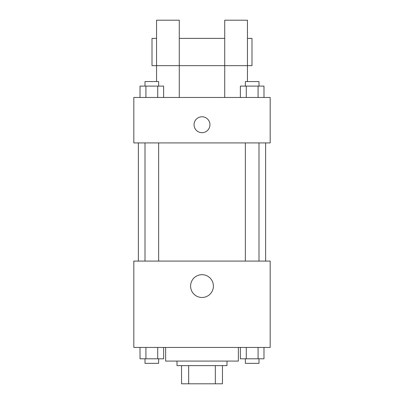 <?xml version="1.0" encoding="UTF-8"?>
<svg xmlns="http://www.w3.org/2000/svg" width="404" height="404" viewBox="0 0 404 404"><rect width="100%" height="100%" fill="white"/><g stroke="black" fill="none" stroke-linecap="round" stroke-linejoin="round"><path stroke-width="0.61" d="M215.337 365.62L215.337 383.8L181.548 383.8L181.548 365.62M215.337 383.8L222.453 383.8L222.453 365.62L222.453 383.8M226.998 361.075L226.998 365.62L177.002 365.62L177.002 361.075M188.663 365.62L188.663 383.8M165.64 347.44L165.64 361.075L238.36 361.075L238.36 347.44M270.175 347.44L133.825 347.44L133.825 261.085L270.175 261.085L270.175 347.44M213.398 286.082A11.398 11.398 0 0 1 196.299 295.955A11.398 11.398 0 0 1 196.299 276.21A11.398 11.398 0 0 1 213.398 286.082M265.63 142.915L265.63 261.085M245.359 261.085L245.359 142.915M158.641 142.915L158.641 261.085M270.175 142.915L133.825 142.915L133.825 97.465L270.175 97.465L270.175 142.915M202 116.781A7.954 7.954 0 0 1 208.888 128.714A7.954 7.954 0 0 1 195.112 128.714A7.954 7.954 0 0 1 202 116.781M156.55 81.558L156.55 20.2L179.275 20.2L179.275 97.465M156.55 38.38L152.005 38.38L152.005 65.65L224.725 65.65L224.725 20.2L247.45 20.2L247.45 81.558M224.725 97.465L224.725 65.65L251.995 65.65L251.995 38.38L247.45 38.38M263.984 347.44L263.984 358.803L240.37 358.803L240.37 347.44M258.08 347.44L258.08 358.803M246.273 347.44L246.273 358.803M258.994 358.803L258.994 363.348L245.359 363.348L245.359 358.803M163.63 347.44L163.63 358.803L140.016 358.803L140.016 347.44M157.727 347.44L157.727 358.803M145.92 347.44L145.92 358.803M158.641 358.803L158.641 363.348L145.006 363.348L145.006 358.803M263.984 97.465L263.984 86.103L240.37 86.103L240.37 97.465M258.08 86.103L258.08 97.465M246.273 86.103L246.273 97.465M245.359 86.103L245.359 81.558L258.994 81.558L258.994 86.103M163.63 97.465L163.63 86.103L140.016 86.103L140.016 97.465M157.727 86.103L157.727 97.465M145.92 86.103L145.92 97.465M145.006 86.103L145.006 81.558L158.641 81.558L158.641 86.103M138.37 142.915L138.37 261.085M258.994 261.085L258.994 142.915M145.006 142.915L145.006 261.085M179.275 38.38L224.725 38.38"/></g></svg>

